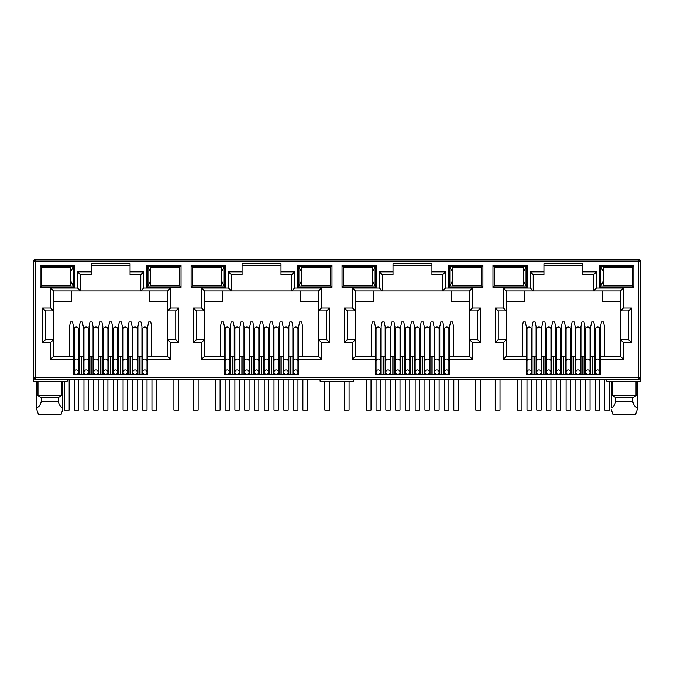 <?xml version="1.0" encoding="UTF-8"?>
<svg xmlns="http://www.w3.org/2000/svg" width="674" height="674" viewBox="0 0 674 674"><rect width="100%" height="100%" fill="white"/><g stroke="black" fill="none" stroke-linecap="round" stroke-linejoin="round"><path stroke-width="1.01" d="M638.388 379.403L638.388 377.491L640.3 377.491A1.912 1.912 0 0 1 638.388 379.403L35.612 379.403A1.912 1.912 0 0 1 33.7 377.491L33.7 261.057A1.912 1.912 0 0 1 35.612 259.136L638.388 259.136A1.912 1.912 0 0 1 640.3 261.057L638.388 261.057L638.388 259.136M67.24 379.403L67.24 381.324L33.7 381.324L33.7 377.491L35.612 377.491L35.612 261.057L34.264 261.057A1.912 1.356 -90 0 1 35.612 259.136L35.612 261.057L638.388 261.057L639.736 259.701M130.057 265.371L91.15 265.371M140.79 274.756L140.79 290.957L143.663 288.076L170.547 288.076L167.666 290.957L167.666 310.882L175.771 310.882L175.771 339.637L167.666 339.637L167.666 356.403L147.69 356.403L147.69 374.517L73.517 374.517L73.517 356.403L53.541 356.403L53.541 339.637L45.436 339.637L45.436 310.882L53.541 310.882L53.541 290.957L80.417 290.957L80.417 274.756L77.544 271.883L91.15 271.883L91.15 263.736L130.057 263.736L130.057 274.756L140.79 274.756L143.663 271.883L143.663 288.076M280.991 265.371L242.084 265.371M291.724 274.756L291.724 290.957L294.597 288.076L321.473 288.076L318.6 290.957L318.6 310.882L326.696 310.882L326.696 339.637L318.6 339.637L318.6 356.403L298.624 356.403L298.624 374.517L224.45 374.517L224.45 356.403L204.466 356.403L204.466 339.637L196.37 339.637L196.37 310.882L204.466 310.882L204.466 290.957L231.351 290.957L231.351 274.756L228.469 271.883L242.084 271.883L242.084 263.736L280.991 263.736L280.991 274.756L291.724 274.756L294.597 271.883L294.597 288.076M431.916 265.371L393.009 265.371M442.649 274.756L442.649 290.957L445.531 288.076L472.407 288.076L469.534 290.957L469.534 310.882L477.63 310.882L477.63 339.637L469.534 339.637L469.534 356.403L449.55 356.403L449.55 374.517L375.376 374.517L375.376 356.403L355.4 356.403L355.4 339.637L347.304 339.637L347.304 310.882L355.4 310.882L355.4 290.957L382.276 290.957L382.276 274.756L379.403 271.883L393.009 271.883L393.009 263.736L431.916 263.736L431.916 274.756L442.649 274.756L445.531 271.883L445.531 288.076M582.85 265.371L543.943 265.371M593.583 274.756L593.583 290.957L596.456 288.076L623.34 288.076L620.459 290.957L620.459 310.882L628.564 310.882L628.564 339.637L620.459 339.637L620.459 356.403L600.483 356.403L600.483 374.517L526.31 374.517L526.31 356.403L506.334 356.403L506.334 339.637L498.229 339.637L498.229 310.882L506.334 310.882L506.334 290.957L533.21 290.957L533.21 274.756L530.337 271.883L543.943 271.883L543.943 263.736L582.85 263.736L582.85 274.756L593.583 274.756L596.456 271.883L596.456 288.076M638.388 378.847A1.912 1.356 0 0 0 640.3 377.491L640.3 261.057M640.3 377.491L640.3 381.324L606.76 381.324L606.76 379.403M492.964 265.371L527.464 265.371L527.464 287.41L492.964 287.41L492.964 265.371L494.396 266.803L526.023 266.803L526.023 285.97L527.464 287.41M40.17 265.371L74.671 265.371L74.671 287.41L40.17 287.41L40.17 265.371L41.603 266.803L73.23 266.803L73.23 285.97L74.671 287.41M181.036 287.41L146.536 287.41L146.536 265.371L181.036 265.371L181.036 287.41L179.604 285.97L147.977 285.97L147.977 266.803L146.536 265.371M331.97 287.41L297.47 287.41L297.47 265.371L331.97 265.371L331.97 287.41L330.53 285.97L298.911 285.97L298.911 266.803L297.47 265.371M191.096 265.371L225.596 265.371L225.596 287.41L191.096 287.41L191.096 265.371L192.537 266.803L224.164 266.803L224.164 285.97L225.596 287.41M482.904 287.41L448.404 287.41L448.404 265.371L482.904 265.371L482.904 287.41L481.463 285.97L449.836 285.97L449.836 266.803L448.404 265.371M342.03 265.371L376.53 265.371L376.53 287.41L342.03 287.41L342.03 265.371L343.47 266.803L375.089 266.803L375.089 285.97L376.53 287.41M633.83 287.41L599.329 287.41L599.329 265.371L633.83 265.371L633.83 287.41L632.397 285.97L600.77 285.97L600.77 266.803L599.329 265.371M53.12 285.49L57.416 285.97L61.73 285.49M41.636 285.49L41.603 266.803L41.636 267.283L70.694 267.283L70.694 285.49L41.603 285.49M73.517 359.284L50.66 359.284L50.66 342.51L42.563 342.51L42.563 308.01L50.66 308.01L50.66 288.076L77.544 288.076L80.417 290.957L167.666 290.957M91.15 271.883L91.15 274.756L80.417 274.756M79.271 369.723L78.597 369.723M74.191 369.723L73.517 369.723M83.29 374.517L83.29 356.403L78.597 356.403M74.191 356.403L73.517 356.403L73.517 326.696L72.556 321.911L70.45 321.911L69.489 326.696L69.489 356.403M151.717 356.403L151.717 326.696L150.757 321.911L148.651 321.911L147.69 326.696L147.69 356.403L147.016 356.403M142.61 356.403L137.917 356.403L137.917 374.517M141.936 369.723L142.61 369.723M147.016 369.723L147.69 369.723M204.053 285.49L208.35 285.97L212.655 285.49M192.562 285.49L192.537 266.803L192.562 267.283L221.62 267.283L221.62 285.49L192.537 285.49M224.45 359.284L201.593 359.284L201.593 342.51L193.497 342.51L193.497 308.01L201.593 308.01L201.593 288.076L228.469 288.076L231.351 290.957L318.6 290.957M242.084 271.883L242.084 274.756L231.351 274.756M230.196 369.723L229.531 369.723M225.116 369.723L224.45 369.723M234.223 374.517L234.223 356.403L229.531 356.403M225.116 356.403L224.45 356.403L224.45 326.696L223.49 321.911L221.384 321.911L220.423 326.696L220.423 356.403M302.643 356.403L302.643 326.696L301.691 321.911L299.576 321.911L298.624 326.696L298.624 356.403L297.95 356.403M293.544 356.403L292.87 356.403L292.87 369.723L293.544 369.723M297.95 369.723L298.624 369.723M354.987 285.49L359.284 285.97L363.589 285.523M343.496 285.49L343.47 266.803L343.496 267.283L372.553 267.283L372.553 285.49L343.47 285.49M375.376 359.284L352.527 359.284L352.527 342.51L344.431 342.51L344.431 308.01L352.527 308.01L352.527 288.076L379.403 288.076L382.276 290.957L469.534 290.957L469.534 339.637L472.407 342.51L472.407 359.284L469.534 356.403L469.534 339.637M393.009 271.883L393.009 274.756L382.276 274.756M385.157 374.517L385.157 356.403L381.13 356.403L381.13 369.723L380.456 369.723M376.05 369.723L375.376 369.723M381.13 374.517L381.13 356.403L380.456 356.403M376.05 356.403L375.376 356.403L375.376 326.696L374.424 321.911L372.309 321.911L371.357 326.696L371.357 356.403M453.577 356.403L453.577 326.696L452.616 321.911L450.51 321.911L449.55 326.696L449.55 356.403L448.884 356.403M444.469 356.403L443.804 356.403L443.804 369.723L444.469 369.723M448.884 369.723L449.55 369.723M505.913 285.49L510.21 285.97L514.523 285.523M494.43 285.49L494.43 267.283M526.31 359.284L503.453 359.284L503.453 342.51L495.356 342.51L495.356 308.01L503.453 308.01L503.453 288.076L530.337 288.076L533.21 290.957L620.459 290.957M543.943 271.883L543.943 274.756L533.21 274.756M536.083 374.517L536.083 356.403L532.064 356.403L532.064 369.723L531.39 369.723M526.984 369.723L526.31 369.723M532.064 374.517L532.064 356.403L531.39 356.403M526.984 356.403L526.31 356.403L526.31 326.696L525.349 321.911L523.243 321.911L522.283 326.696L522.283 356.403M604.511 356.403L604.511 326.696L603.55 321.911L601.444 321.911L600.483 326.696L600.483 356.403L599.809 356.403M595.403 356.403L594.729 356.403L594.729 369.723L595.403 369.723M599.809 369.723L600.483 369.723M527.464 265.371L526.023 266.803L523.487 271.782M492.964 287.41L494.396 285.97L526.023 285.97L523.487 280.999M74.671 265.371L73.23 266.803L70.694 271.782M40.17 287.41L41.603 285.97L73.23 285.97L70.694 280.999M146.536 287.41L147.977 285.97L150.513 280.999M181.036 265.371L179.604 266.803L179.57 285.49M150.513 271.782L147.977 266.803L179.604 266.803L179.57 267.283M50.66 288.076L53.541 290.957M50.66 308.01L53.541 310.882L53.541 339.637L50.66 342.51M42.563 308.01L45.436 310.882M42.563 342.51L45.436 339.637M50.66 359.284L53.541 356.403M170.547 288.076L170.547 308.01L178.644 308.01L178.644 342.51L170.547 342.51L170.547 359.284L167.666 356.403M170.547 342.51L167.666 339.637L167.666 310.882L170.547 308.01M178.644 342.51L175.771 339.637M178.644 308.01L175.771 310.882M201.593 288.076L204.466 290.957M201.593 308.01L204.466 310.882L204.466 339.637L201.593 342.51M193.497 308.01L196.37 310.882M193.497 342.51L196.37 339.637M201.593 359.284L204.466 356.403M321.473 288.076L321.473 308.01L329.569 308.01L329.569 342.51L321.473 342.51L321.473 359.284L318.6 356.403M321.473 342.51L318.6 339.637L318.6 310.882L321.473 308.01M329.569 342.51L326.696 339.637M329.569 308.01L326.696 310.882M297.47 287.41L298.911 285.97L301.447 280.999M331.97 265.371L330.53 266.803L330.53 285.97L330.504 285.49L301.447 285.49L301.447 267.283L330.53 267.283L330.53 266.803L298.911 266.803L301.447 271.782M225.596 265.371L224.164 266.803L221.62 271.782M191.096 287.41L192.537 285.97L224.164 285.97L221.62 280.999M352.527 288.076L355.4 290.957M352.527 308.01L355.4 310.882L355.4 339.637L352.527 342.51M344.431 308.01L347.304 310.882M344.431 342.51L347.304 339.637M352.527 359.284L355.4 356.403M472.407 288.076L472.407 308.01L480.503 308.01L480.503 342.51L477.63 339.637M480.503 308.01L477.63 310.882M472.407 308.01L469.534 310.882M448.404 287.41L449.836 285.97L452.38 280.999M482.904 265.371L481.463 266.803L481.463 285.97L481.438 285.49L452.38 285.49L452.38 267.283L481.463 267.283L481.463 266.803L449.836 266.803L452.38 271.782M376.53 265.371L375.089 266.803L372.553 271.782M342.03 287.41L343.47 285.97L375.089 285.97L372.553 280.999M503.453 288.076L506.334 290.957M503.453 308.01L506.334 310.882L506.334 339.637L503.453 342.51M495.356 308.01L498.229 310.882M495.356 342.51L498.229 339.637M503.453 359.284L506.334 356.403M623.34 288.076L623.34 308.01L631.437 308.01L631.437 342.51L623.34 342.51L623.34 359.284L620.459 356.403M623.34 342.51L620.459 339.637L620.459 310.882L623.34 308.01M631.437 342.51L628.564 339.637M631.437 308.01L628.564 310.882M599.329 287.41L600.77 285.97L603.306 280.999M633.83 265.371L632.397 266.803L632.397 285.97L632.364 285.49L603.306 285.49L603.306 267.283L632.397 267.283L632.397 266.803L600.77 266.803L603.306 271.782M61.519 381.324L61.519 395.697L58.267 397.609L58.267 401.443C59.228 405.243 60.702 407.248 62.69 407.458L62.69 409.699L60.93 414.864L62.69 409.699L62.69 381.324M36.817 381.324L36.817 409.699L38.578 414.864L36.817 409.699L36.817 407.458C38.797 407.264 40.271 405.259 41.24 401.443L41.24 397.609L37.988 395.697L37.988 381.324M37.988 395.697L61.519 395.697M149.603 290.957L149.603 301.497L167.666 301.497M53.541 301.497L71.604 301.497L71.604 290.957M353.614 379.403L353.614 381.324L320.074 381.324L320.074 379.403M594.729 374.517L594.729 356.403L590.71 356.403L590.71 374.517M584.956 374.517L584.956 356.403L580.937 356.403L580.937 374.517M575.183 374.517L575.183 356.403L575.183 369.723L575.857 369.723M565.41 374.517L565.41 356.403L561.383 356.403L561.383 374.517M555.637 374.517L555.637 356.403L551.61 356.403L551.61 374.517M541.163 369.723L541.837 369.723L541.837 356.403L541.837 374.517M536.757 356.403L536.083 356.403L536.083 369.723L536.757 369.723M443.804 374.517L443.804 356.403L439.777 356.403L439.777 374.517M434.031 374.517L434.031 356.403L430.004 356.403L430.004 374.517M424.249 374.517L424.249 356.403L424.249 369.723L424.923 369.723M414.476 374.517L414.476 356.403L410.449 356.403L410.449 374.517M404.703 374.517L404.703 356.403L400.676 356.403L400.676 374.517M394.93 374.517L394.93 356.403L390.903 356.403L390.903 374.517M292.87 374.517L292.87 356.403L288.843 356.403L288.843 374.517M283.097 374.517L283.097 356.403L279.07 356.403L279.07 374.517M273.324 374.517L273.324 356.403L269.297 356.403L269.297 374.517M263.551 374.517L263.551 356.403L259.524 356.403L259.524 374.517M253.769 374.517L253.769 356.403L249.751 356.403L249.751 374.517M243.996 374.517L243.996 356.403L239.969 356.403L239.969 374.517M234.897 356.403L234.223 356.403L234.223 363.033L234.897 363.033M141.936 374.517L141.936 326.696L140.984 321.911L138.869 321.911L137.917 326.696L137.917 356.403L137.243 356.403M132.163 374.517L132.163 356.403L128.136 356.403L128.136 374.517M122.39 374.517L122.39 356.403L118.363 356.403L118.363 374.517M112.617 374.517L112.617 356.403L108.59 356.403L108.59 374.517M102.844 374.517L102.844 356.403L98.817 356.403L98.817 374.517M93.063 374.517L93.063 356.403L89.044 356.403L89.044 374.517M83.964 356.403L83.29 356.403L83.29 326.696L82.338 321.911L80.223 321.911L79.271 326.696L79.271 374.517M159.477 267.249L163.79 266.803L168.087 267.283M159.477 285.523L163.79 285.97L168.129 285.49M300.537 290.957L300.537 301.497L318.6 301.497M204.466 301.497L222.53 301.497L222.53 290.957M234.223 356.403L234.223 326.696L233.263 321.911L231.157 321.911L230.196 326.696L230.196 374.517M249.077 369.723L249.751 369.723L249.751 356.403L249.077 356.403M268.623 369.723L269.297 369.723L269.297 356.403L268.623 356.403M310.411 267.249L314.716 266.803L319.013 267.283M310.411 285.523L314.716 285.97L319.063 285.49M451.47 290.957L451.47 301.497L469.534 301.497M355.4 301.497L373.463 301.497L373.463 290.957M400.011 369.723L400.676 369.723L400.676 356.403L400.011 356.403M419.557 369.723L420.231 369.723L420.231 356.403L420.231 374.517M439.103 369.723L439.777 369.723L439.777 356.403L439.103 356.403M469.997 267.283L465.65 266.803L461.328 267.283M461.328 285.49L465.65 285.97L469.997 285.49M602.396 290.957L602.396 301.497L620.459 301.497M506.334 301.497L524.397 301.497L524.397 290.957M545.864 374.517L545.864 356.403L545.864 369.723L546.53 369.723M550.936 369.723L551.61 369.723L551.61 356.403L550.936 356.403M570.49 369.723L571.156 369.723L571.156 356.403L571.156 374.517M585.63 356.403L584.956 356.403L584.956 369.723L585.63 369.723M590.036 369.723L590.71 369.723L590.71 356.403L590.036 356.403M620.923 267.283L616.584 266.803L612.262 267.283M612.262 285.49L616.584 285.97L620.923 285.49M612.481 381.324L612.481 395.697L636.012 395.697L636.012 381.324M41.24 397.609L58.267 397.609M61.73 267.283L57.416 266.803L53.12 267.224M584.956 356.403L584.956 326.696L584.004 321.911L581.889 321.911L580.937 326.696L580.937 356.403L580.263 356.403M575.857 356.403L570.49 356.403M580.263 369.723L580.937 369.723M566.084 356.403L565.41 356.403L565.41 326.696L564.45 321.911L562.343 321.911L561.383 326.696L561.383 356.403L560.717 356.403M556.303 356.403L555.637 356.403L555.637 326.696L554.677 321.911L552.57 321.911L551.61 326.696L551.61 356.403M555.637 369.723L556.303 369.723M560.717 369.723L561.383 369.723M546.53 356.403L541.163 356.403M434.696 356.403L434.031 356.403L434.031 326.696L433.07 321.911L430.964 321.911L430.004 326.696L430.004 356.403L429.33 356.403M424.923 356.403L419.557 356.403M429.33 369.723L430.004 369.723M415.15 356.403L414.476 356.403L414.476 326.696L413.516 321.911L411.41 321.911L410.449 326.696L410.449 356.403L409.784 356.403M405.377 356.403L404.703 356.403L404.703 326.696L403.743 321.911L401.637 321.911L400.676 326.696L400.676 356.403M404.703 369.723L405.377 369.723M409.784 369.723L410.449 369.723M395.596 356.403L394.93 356.403L394.93 326.696L393.97 321.911L391.864 321.911L390.903 326.696L390.903 356.403L390.229 356.403M385.823 356.403L385.157 356.403L385.157 326.696L384.197 321.911L382.091 321.911L381.13 326.696L381.13 356.403M385.157 369.723L385.823 369.723M390.229 369.723L390.903 369.723M283.771 356.403L283.097 356.403L283.097 326.696L282.136 321.911L280.03 321.911L279.07 326.696L279.07 356.403L278.404 356.403M273.989 356.403L273.324 356.403L273.324 326.696L272.363 321.911L270.257 321.911L269.297 326.696L269.297 356.403M273.324 369.723L273.989 369.723M278.404 369.723L279.07 369.723M264.216 356.403L263.551 356.403L263.551 326.696L262.59 321.911L260.484 321.911L259.524 326.696L259.524 356.403L258.85 356.403M254.443 356.403L253.769 356.403L253.769 326.696L252.817 321.911L250.703 321.911L249.751 326.696L249.751 356.403M253.769 369.723L254.443 369.723M258.85 369.723L259.524 369.723M244.67 356.403L243.996 356.403L243.996 326.696L243.036 321.911L240.93 321.911L239.969 326.696L239.969 356.403L239.304 356.403M234.223 369.723L234.897 369.723M239.304 369.723L239.969 369.723M132.837 356.403L132.163 356.403L132.163 326.696L131.203 321.911L129.096 321.911L128.136 326.696L128.136 356.403L127.47 356.403M123.064 356.403L122.39 356.403L122.39 326.696L121.43 321.911L119.323 321.911L118.363 326.696L118.363 356.403L117.697 356.403M122.39 369.723L123.064 369.723M127.47 369.723L128.136 369.723M113.283 356.403L112.617 356.403L112.617 326.696L111.657 321.911L109.55 321.911L108.59 326.696L108.59 356.403L107.916 356.403M103.51 356.403L102.844 356.403L102.844 326.696L101.884 321.911L99.777 321.911L98.817 326.696L98.817 356.403L98.143 356.403M102.844 369.723L103.51 369.723M107.916 369.723L108.59 369.723M93.737 356.403L93.063 356.403L93.063 326.696L92.111 321.911L89.996 321.911L89.044 326.696L89.044 356.403L88.37 356.403M83.29 369.723L83.964 369.723M88.37 369.723L89.044 369.723M98.817 369.723L98.143 369.723M93.737 369.723L93.063 369.723M118.363 369.723L117.697 369.723M113.283 369.723L112.617 369.723M137.917 369.723L137.243 369.723M132.837 369.723L132.163 369.723M212.655 267.283L208.35 266.803L204.053 267.224M244.67 369.723L243.996 369.723M264.216 369.723L263.551 369.723M288.843 369.723L288.177 369.723M283.771 369.723L283.097 369.723M292.87 356.403L292.87 326.696L291.909 321.911L289.803 321.911L288.843 326.696L288.843 356.403L288.177 356.403M363.589 267.249L359.284 266.803L354.987 267.224M395.596 369.723L394.93 369.723M415.15 369.723L414.476 369.723M434.696 369.723L434.031 369.723M514.523 267.249L510.21 266.803L505.913 267.224M566.084 369.723L565.41 369.723M612.481 395.697L615.733 397.609L632.76 397.609L636.012 395.697M41.24 401.443L58.267 401.443M439.777 356.403L439.777 326.696L440.737 321.911L442.843 321.911L443.804 326.696L443.804 356.403M420.231 356.403L420.231 326.696L421.183 321.911L423.297 321.911L424.249 326.696L424.249 356.403M590.71 356.403L590.71 326.696L591.662 321.911L593.777 321.911L594.729 326.696L594.729 356.403M571.156 356.403L571.156 326.696L572.116 321.911L574.223 321.911L575.183 326.696L575.183 356.403M541.837 356.403L541.837 326.696L542.797 321.911L544.904 321.911L545.864 326.696L545.864 356.403M532.064 356.403L532.064 326.696L533.016 321.911L535.131 321.911L536.083 326.696L536.083 356.403M615.733 397.609L615.733 401.443L632.76 401.443L632.76 397.609M38.578 414.864L60.93 414.864M637.183 381.324L637.183 409.699L635.422 414.864L637.183 409.699L637.183 407.458C635.203 407.264 633.729 405.259 632.76 401.443M613.07 414.864L611.31 409.699L613.07 414.864L635.422 414.864M615.733 401.443C614.772 405.243 613.298 407.248 611.31 407.458L611.31 381.324M88.37 329.064A2.207 2.03 180 0 0 86.162 327.033A2.207 2.03 180 0 0 83.964 329.064L83.964 361.079A2.207 2.03 0 0 1 86.162 359.048A2.207 2.03 0 0 1 88.37 361.079L88.37 329.064M86.162 374.323A2.207 2.207 0 0 0 88.37 372.124A2.207 2.207 0 0 0 86.162 369.916A2.207 2.207 0 0 0 83.964 372.124A2.207 2.207 0 0 0 86.162 374.323M83.964 379.403L83.964 410.07L88.37 410.07L88.37 379.403M98.143 329.064A2.207 2.03 180 0 0 95.944 327.033A2.207 2.03 180 0 0 93.737 329.064L93.737 361.079A2.207 2.03 0 0 1 95.944 359.048A2.207 2.03 0 0 1 98.143 361.079L98.143 329.064M95.944 374.323A2.207 2.207 0 0 0 98.143 372.124A2.207 2.207 0 0 0 95.944 369.916A2.207 2.207 0 0 0 93.737 372.124A2.207 2.207 0 0 0 95.944 374.323M93.737 379.403L93.737 410.07L98.143 410.07L98.143 379.403M107.916 329.064A2.207 2.03 180 0 0 105.717 327.033A2.207 2.03 180 0 0 103.51 329.064L103.51 361.079A2.207 2.03 0 0 1 105.717 359.048A2.207 2.03 0 0 1 107.916 361.079L107.916 329.064M105.717 374.323A2.207 2.207 0 0 0 107.916 372.124A2.207 2.207 0 0 0 105.717 369.916A2.207 2.207 0 0 0 103.51 372.124A2.207 2.207 0 0 0 105.717 374.323M103.51 379.403L103.51 410.07L107.916 410.07L107.916 379.403M117.697 329.064A2.207 2.03 180 0 0 115.49 327.033A2.207 2.03 180 0 0 113.283 329.064L113.283 361.079A2.207 2.03 0 0 1 115.49 359.048A2.207 2.03 0 0 1 117.697 361.079L117.697 329.064M115.49 374.323A2.207 2.207 0 0 0 117.697 372.124A2.207 2.207 0 0 0 115.49 369.916A2.207 2.207 0 0 0 113.283 372.124A2.207 2.207 0 0 0 115.49 374.323M113.283 379.403L113.283 410.07L117.697 410.07L117.697 379.403M127.47 329.064A2.207 2.03 180 0 0 125.263 327.033A2.207 2.03 180 0 0 123.064 329.064L123.064 361.079A2.207 2.03 0 0 1 125.263 359.048A2.207 2.03 0 0 1 127.47 361.079L127.47 329.064M125.263 374.323A2.207 2.207 0 0 0 127.47 372.124A2.207 2.207 0 0 0 125.263 369.916A2.207 2.207 0 0 0 123.064 372.124A2.207 2.207 0 0 0 125.263 374.323M123.064 379.403L123.064 410.07L127.47 410.07L127.47 379.403M137.243 329.064A2.207 2.03 180 0 0 135.036 327.033A2.207 2.03 180 0 0 132.837 329.064L132.837 361.079A2.207 2.03 0 0 1 135.036 359.048A2.207 2.03 0 0 1 137.243 361.079L137.243 329.064M135.036 374.323A2.207 2.207 0 0 0 137.243 372.124A2.207 2.207 0 0 0 135.036 369.916A2.207 2.207 0 0 0 132.837 372.124A2.207 2.207 0 0 0 135.036 374.323M132.837 379.403L132.837 410.07L137.243 410.07L137.243 379.403M147.016 329.064A2.207 2.03 180 0 0 144.817 327.033A2.207 2.03 180 0 0 142.61 329.064L142.61 361.079A2.207 2.03 0 0 1 144.817 359.048A2.207 2.03 0 0 1 147.016 361.079L147.016 329.064M144.817 374.323A2.207 2.207 0 0 0 147.016 372.124A2.207 2.207 0 0 0 144.817 369.916A2.207 2.207 0 0 0 142.61 372.124A2.207 2.207 0 0 0 144.817 374.323M142.61 379.403L142.61 410.07L147.016 410.07L147.016 379.403M78.597 329.064A2.207 2.03 180 0 0 76.389 327.033A2.207 2.03 180 0 0 74.191 329.064L74.191 361.079A2.207 2.03 0 0 1 76.389 359.048A2.207 2.03 0 0 1 78.597 361.079L78.597 329.064M76.389 374.323A2.207 2.207 0 0 0 78.597 372.124A2.207 2.207 0 0 0 76.389 369.916A2.207 2.207 0 0 0 74.191 372.124A2.207 2.207 0 0 0 76.389 374.323M74.191 379.403L74.191 410.07L78.597 410.07L78.597 379.403M64.367 381.324L64.367 410.07L69.161 410.07L69.161 379.403M179.604 267.283L150.513 267.283L150.513 285.49L179.604 285.49M173.9 379.403L173.9 410.07L178.686 410.07L178.686 379.403M151.953 379.403L151.953 410.07L156.747 410.07L156.747 379.403M324.826 381.324L324.826 410.07L329.62 410.07L329.62 381.324M302.887 379.403L302.887 410.07L307.673 410.07L307.673 379.403M475.76 379.403L475.76 410.07L480.554 410.07L480.554 379.403M453.813 379.403L453.813 410.07L458.606 410.07L458.606 379.403M604.746 379.403L604.746 410.07L609.54 410.07L609.54 381.324M215.301 379.403L215.301 410.07L220.086 410.07L220.086 379.403M193.354 379.403L193.354 410.07L198.139 410.07L198.139 379.403M366.226 379.403L366.226 410.07L371.02 410.07L371.02 379.403M344.279 381.324L344.279 410.07L349.073 410.07L349.073 381.324M494.396 285.49L523.487 285.49L523.487 267.283L494.396 267.283M517.16 379.403L517.16 410.07L521.954 410.07L521.954 379.403M495.213 379.403L495.213 410.07L500.007 410.07L500.007 379.403M239.304 329.064A2.207 2.03 180 0 0 237.096 327.033A2.207 2.03 180 0 0 234.897 329.064L234.897 361.079A2.207 2.03 0 0 1 237.096 359.048A2.207 2.03 0 0 1 239.304 361.079L239.304 329.064M237.096 374.323A2.207 2.207 0 0 0 239.304 372.124A2.207 2.207 0 0 0 237.096 369.916A2.207 2.207 0 0 0 234.897 372.124A2.207 2.207 0 0 0 237.096 374.323M234.897 379.403L234.897 410.07L239.304 410.07L239.304 379.403M249.077 329.064A2.207 2.03 180 0 0 246.869 327.033A2.207 2.03 180 0 0 244.67 329.064L244.67 361.079A2.207 2.03 0 0 1 246.869 359.048A2.207 2.03 0 0 1 249.077 361.079L249.077 329.064M246.869 374.323A2.207 2.207 0 0 0 249.077 372.124A2.207 2.207 0 0 0 246.869 369.916A2.207 2.207 0 0 0 244.67 372.124A2.207 2.207 0 0 0 246.869 374.323M244.67 379.403L244.67 410.07L249.077 410.07L249.077 379.403M258.85 329.064A2.207 2.03 180 0 0 256.651 327.033A2.207 2.03 180 0 0 254.443 329.064L254.443 361.079A2.207 2.03 0 0 1 256.651 359.048A2.207 2.03 0 0 1 258.85 361.079L258.85 329.064M256.651 374.323A2.207 2.207 0 0 0 258.85 372.124A2.207 2.207 0 0 0 256.651 369.916A2.207 2.207 0 0 0 254.443 372.124A2.207 2.207 0 0 0 256.651 374.323M254.443 379.403L254.443 410.07L258.85 410.07L258.85 379.403M268.623 329.064A2.207 2.03 180 0 0 266.424 327.033A2.207 2.03 180 0 0 264.216 329.064L264.216 361.079A2.207 2.03 0 0 1 266.424 359.048A2.207 2.03 0 0 1 268.623 361.079L268.623 329.064M266.424 374.323A2.207 2.207 0 0 0 268.623 372.124A2.207 2.207 0 0 0 266.424 369.916A2.207 2.207 0 0 0 264.216 372.124A2.207 2.207 0 0 0 266.424 374.323M264.216 379.403L264.216 410.07L268.623 410.07L268.623 379.403M278.404 329.064A2.207 2.03 180 0 0 276.197 327.033A2.207 2.03 180 0 0 273.989 329.064L273.989 361.079A2.207 2.03 0 0 1 276.197 359.048A2.207 2.03 0 0 1 278.404 361.079L278.404 329.064M276.197 374.323A2.207 2.207 0 0 0 278.404 372.124A2.207 2.207 0 0 0 276.197 369.916A2.207 2.207 0 0 0 273.989 372.124A2.207 2.207 0 0 0 276.197 374.323M273.989 379.403L273.989 410.07L278.404 410.07L278.404 379.403M288.177 329.064A2.207 2.03 180 0 0 285.97 327.033A2.207 2.03 180 0 0 283.771 329.064L283.771 361.079A2.207 2.03 0 0 1 285.97 359.048A2.207 2.03 0 0 1 288.177 361.079L288.177 329.064M285.97 374.323A2.207 2.207 0 0 0 288.177 372.124A2.207 2.207 0 0 0 285.97 369.916A2.207 2.207 0 0 0 283.771 372.124A2.207 2.207 0 0 0 285.97 374.323M283.771 379.403L283.771 410.07L288.177 410.07L288.177 379.403M297.95 329.064A2.207 2.03 180 0 0 295.743 327.033A2.207 2.03 180 0 0 293.544 329.064L293.544 361.079A2.207 2.03 0 0 1 295.743 359.048A2.207 2.03 0 0 1 297.95 361.079L297.95 329.064M295.743 374.323A2.207 2.207 0 0 0 297.95 372.124A2.207 2.207 0 0 0 295.743 369.916A2.207 2.207 0 0 0 293.544 372.124A2.207 2.207 0 0 0 295.743 374.323M293.544 379.403L293.544 410.07L297.95 410.07L297.95 379.403M229.531 329.064A2.207 2.03 180 0 0 227.323 327.033A2.207 2.03 180 0 0 225.116 329.064L225.116 361.079A2.207 2.03 0 0 1 227.323 359.048A2.207 2.03 0 0 1 229.531 361.079L229.531 329.064M227.323 374.323A2.207 2.207 0 0 0 229.531 372.124A2.207 2.207 0 0 0 227.323 369.916A2.207 2.207 0 0 0 225.116 372.124A2.207 2.207 0 0 0 227.323 374.323M225.116 379.403L225.116 410.07L229.531 410.07L229.531 379.403M390.229 329.064A2.207 2.03 180 0 0 388.03 327.033A2.207 2.03 180 0 0 385.823 329.064L385.823 361.079A2.207 2.03 0 0 1 388.03 359.048A2.207 2.03 0 0 1 390.229 361.079L390.229 329.064M388.03 374.323A2.207 2.207 0 0 0 390.229 372.124A2.207 2.207 0 0 0 388.03 369.916A2.207 2.207 0 0 0 385.823 372.124A2.207 2.207 0 0 0 388.03 374.323A2.207 2.207 0 0 0 390.229 372.124A2.207 2.207 0 0 0 388.03 369.916M385.823 379.403L385.823 410.07L390.229 410.07L390.229 379.403M400.011 329.064A2.207 2.03 180 0 0 397.803 327.033A2.207 2.03 180 0 0 395.596 329.064L395.596 361.079A2.207 2.03 0 0 1 397.803 359.048A2.207 2.03 0 0 1 400.011 361.079L400.011 329.064M397.803 374.323A2.207 2.207 0 0 0 400.011 372.124A2.207 2.207 0 0 0 397.803 369.916A2.207 2.207 0 0 0 395.596 372.124A2.207 2.207 0 0 0 397.803 374.323M395.596 379.403L395.596 410.07L400.011 410.07L400.011 379.403M409.784 329.064A2.207 2.03 180 0 0 407.576 327.033A2.207 2.03 180 0 0 405.377 329.064L405.377 361.079A2.207 2.03 0 0 1 407.576 359.048A2.207 2.03 0 0 1 409.784 361.079L409.784 329.064M407.576 374.323A2.207 2.207 0 0 0 409.784 372.124A2.207 2.207 0 0 0 407.576 369.916A2.207 2.207 0 0 0 405.377 372.124A2.207 2.207 0 0 0 407.576 374.323M405.377 379.403L405.377 410.07L409.784 410.07L409.784 379.403M419.557 329.064A2.207 2.03 180 0 0 417.349 327.033A2.207 2.03 180 0 0 415.15 329.064L415.15 361.079A2.207 2.03 0 0 1 417.349 359.048A2.207 2.03 0 0 1 419.557 361.079L419.557 329.064M417.349 374.323A2.207 2.207 0 0 0 419.557 372.124A2.207 2.207 0 0 0 417.349 369.916A2.207 2.207 0 0 0 415.15 372.124A2.207 2.207 0 0 0 417.349 374.323M415.15 379.403L415.15 410.07L419.557 410.07L419.557 379.403M429.33 329.064A2.207 2.03 180 0 0 427.131 327.033A2.207 2.03 180 0 0 424.923 329.064L424.923 361.079A2.207 2.03 0 0 1 427.131 359.048A2.207 2.03 0 0 1 429.33 361.079L429.33 329.064M427.131 374.323A2.207 2.207 0 0 0 429.33 372.124A2.207 2.207 0 0 0 427.131 369.916A2.207 2.207 0 0 0 424.923 372.124A2.207 2.207 0 0 0 427.131 374.323M424.923 379.403L424.923 410.07L429.33 410.07L429.33 379.403M439.103 329.064A2.207 2.03 180 0 0 436.904 327.033A2.207 2.03 180 0 0 434.696 329.064L434.696 361.079A2.207 2.03 0 0 1 436.904 359.048A2.207 2.03 0 0 1 439.103 361.079L439.103 329.064M436.904 374.323A2.207 2.207 0 0 0 439.103 372.124A2.207 2.207 0 0 0 436.904 369.916A2.207 2.207 0 0 0 434.696 372.124A2.207 2.207 0 0 0 436.904 374.323M434.696 379.403L434.696 410.07L439.103 410.07L439.103 379.403M448.884 329.064A2.207 2.03 180 0 0 446.677 327.033A2.207 2.03 180 0 0 444.469 329.064L444.469 361.079A2.207 2.03 0 0 1 446.677 359.048A2.207 2.03 0 0 1 448.884 361.079L448.884 329.064M446.677 374.323A2.207 2.207 0 0 0 448.884 372.124A2.207 2.207 0 0 0 446.677 369.916A2.207 2.207 0 0 0 444.469 372.124A2.207 2.207 0 0 0 446.677 374.323M444.469 379.403L444.469 410.07L448.884 410.07L448.884 379.403M380.456 329.064A2.207 2.03 180 0 0 378.257 327.033A2.207 2.03 180 0 0 376.05 329.064L376.05 361.079A2.207 2.03 0 0 1 378.257 359.048A2.207 2.03 0 0 1 380.456 361.079L380.456 329.064M378.257 374.323A2.207 2.207 0 0 0 380.456 372.124A2.207 2.207 0 0 0 378.257 369.916A2.207 2.207 0 0 0 376.05 372.124A2.207 2.207 0 0 0 378.257 374.323M376.05 379.403L376.05 410.07L380.456 410.07L380.456 379.403M541.163 329.064A2.207 2.03 180 0 0 538.964 327.033A2.207 2.03 180 0 0 536.757 329.064L536.757 361.079A2.207 2.03 0 0 1 538.964 359.048A2.207 2.03 0 0 1 541.163 361.079L541.163 329.064M538.964 374.323A2.207 2.207 0 0 0 541.163 372.124A2.207 2.207 0 0 0 538.964 369.916A2.207 2.207 0 0 0 536.757 372.124A2.207 2.207 0 0 0 538.964 374.323M536.757 379.403L536.757 410.07L541.163 410.07L541.163 379.403M550.936 329.064A2.207 2.03 180 0 0 548.737 327.033A2.207 2.03 180 0 0 546.53 329.064L546.53 361.079A2.207 2.03 0 0 1 548.737 359.048A2.207 2.03 0 0 1 550.936 361.079L550.936 329.064M548.737 374.323A2.207 2.207 0 0 0 550.936 372.124A2.207 2.207 0 0 0 548.737 369.916A2.207 2.207 0 0 0 546.53 372.124A2.207 2.207 0 0 0 548.737 374.323M546.53 379.403L546.53 410.07L550.936 410.07L550.936 379.403M560.717 329.064A2.207 2.03 180 0 0 558.51 327.033A2.207 2.03 180 0 0 556.303 329.064L556.303 361.079A2.207 2.03 0 0 1 558.51 359.048A2.207 2.03 0 0 1 560.717 361.079L560.717 329.064M558.51 374.323A2.207 2.207 0 0 0 560.717 372.124A2.207 2.207 0 0 0 558.51 369.916A2.207 2.207 0 0 0 556.303 372.124A2.207 2.207 0 0 0 558.51 374.323A2.207 2.207 0 0 0 560.717 372.124A2.207 2.207 0 0 0 558.51 369.916M556.303 379.403L556.303 410.07L560.717 410.07L560.717 379.403M570.49 329.064A2.207 2.03 180 0 0 568.283 327.033A2.207 2.03 180 0 0 566.084 329.064L566.084 361.079A2.207 2.03 0 0 1 568.283 359.048A2.207 2.03 0 0 1 570.49 361.079L570.49 329.064M568.283 374.323A2.207 2.207 0 0 0 570.49 372.124A2.207 2.207 0 0 0 568.283 369.916A2.207 2.207 0 0 0 566.084 372.124A2.207 2.207 0 0 0 568.283 374.323M566.084 379.403L566.084 410.07L570.49 410.07L570.49 379.403M580.263 329.064A2.207 2.03 180 0 0 578.056 327.033A2.207 2.03 180 0 0 575.857 329.064L575.857 361.079A2.207 2.03 0 0 1 578.056 359.048A2.207 2.03 0 0 1 580.263 361.079L580.263 329.064M578.056 374.323A2.207 2.207 0 0 0 580.263 372.124A2.207 2.207 0 0 0 578.056 369.916A2.207 2.207 0 0 0 575.857 372.124A2.207 2.207 0 0 0 578.056 374.323M575.857 379.403L575.857 410.07L580.263 410.07L580.263 379.403M590.036 329.064A2.207 2.03 180 0 0 587.838 327.033A2.207 2.03 180 0 0 585.63 329.064L585.63 361.079A2.207 2.03 0 0 1 587.838 359.048A2.207 2.03 0 0 1 590.036 361.079L590.036 329.064M587.838 374.323A2.207 2.207 0 0 0 590.036 372.124A2.207 2.207 0 0 0 587.838 369.916A2.207 2.207 0 0 0 585.63 372.124A2.207 2.207 0 0 0 587.838 374.323M585.63 379.403L585.63 410.07L590.036 410.07L590.036 379.403M599.809 329.064A2.207 2.03 180 0 0 597.611 327.033A2.207 2.03 180 0 0 595.403 329.064L595.403 361.079A2.207 2.03 0 0 1 597.611 359.048A2.207 2.03 0 0 1 599.809 361.079L599.809 329.064M597.611 374.323A2.207 2.207 0 0 0 599.809 372.124A2.207 2.207 0 0 0 597.611 369.916A2.207 2.207 0 0 0 595.403 372.124A2.207 2.207 0 0 0 597.611 374.323M595.403 379.403L595.403 410.07L599.809 410.07L599.809 379.403M531.39 329.064A2.207 2.03 180 0 0 529.183 327.033A2.207 2.03 180 0 0 526.984 329.064L526.984 361.079A2.207 2.03 0 0 1 529.183 359.048A2.207 2.03 0 0 1 531.39 361.079L531.39 329.064M529.183 374.323A2.207 2.207 0 0 0 531.39 372.124A2.207 2.207 0 0 0 529.183 369.916A2.207 2.207 0 0 0 526.984 372.124A2.207 2.207 0 0 0 529.183 374.323M526.984 379.403L526.984 410.07L531.39 410.07L531.39 379.403M34.264 261.057L33.7 261.057M638.388 261.057L638.388 377.491L35.612 377.491L35.612 379.403M35.612 378.847A1.912 1.356 180 0 1 33.7 377.491M130.057 271.883L143.663 271.883M170.547 359.284L147.69 359.284M77.544 288.076L77.544 271.883M280.991 271.883L294.597 271.883M321.473 359.284L298.624 359.284M228.469 288.076L228.469 271.883M431.916 271.883L445.531 271.883M480.503 342.51L472.407 342.51M472.407 359.284L449.55 359.284M379.403 288.076L379.403 271.883M582.85 271.883L596.456 271.883M623.34 359.284L600.483 359.284M530.337 288.076L530.337 271.883M79.271 363.033L78.597 363.033M74.191 363.033L73.517 363.033M141.936 363.033L142.61 363.033M147.016 363.033L147.69 363.033M230.196 363.033L229.531 363.033M225.116 363.033L224.45 363.033M292.87 363.033L293.544 363.033M297.95 363.033L298.624 363.033M381.13 363.033L380.456 363.033M376.05 363.033L375.376 363.033M443.804 363.033L444.469 363.033M448.884 363.033L449.55 363.033M532.064 363.033L531.39 363.033M526.984 363.033L526.31 363.033M594.729 363.033L595.403 363.033M599.809 363.033L600.483 363.033M592.817 356.403L592.817 374.517M582.85 374.517L582.85 356.403M575.183 363.033L575.857 363.033M580.263 363.033L580.937 363.033M573.271 356.403L573.271 374.517M563.304 374.517L563.304 356.403M555.637 363.033L556.303 363.033M560.717 363.033L561.383 363.033M553.716 356.403L553.716 374.517M543.75 374.517L543.75 356.403M536.083 363.033L536.757 363.033M541.163 363.033L541.837 363.033M534.17 356.403L534.17 374.517M441.883 356.403L441.883 374.517M431.916 374.517L431.916 356.403M424.249 363.033L424.923 363.033M429.33 363.033L430.004 363.033M422.337 356.403L422.337 374.517M412.37 374.517L412.37 356.403M404.703 363.033L405.377 363.033M409.784 363.033L410.449 363.033M402.791 356.403L402.791 374.517M392.824 374.517L392.824 356.403M385.157 363.033L385.823 363.033M390.229 363.033L390.903 363.033M383.236 356.403L383.236 374.517M290.957 356.403L290.957 374.517M280.991 374.517L280.991 356.403M273.324 363.033L273.989 363.033M278.404 363.033L279.07 363.033M271.403 356.403L271.403 374.517M261.436 374.517L261.436 356.403M253.769 363.033L254.443 363.033M258.85 363.033L259.524 363.033M251.857 356.403L251.857 374.517M241.89 374.517L241.89 356.403M239.304 363.033L239.969 363.033M232.303 356.403L232.303 374.517M140.023 356.403L140.023 374.517M130.057 374.517L130.057 356.403M122.39 363.033L123.064 363.033M127.47 363.033L128.136 363.033M120.478 356.403L120.478 374.517M110.511 374.517L110.511 356.403M102.844 363.033L103.51 363.033M107.916 363.033L108.59 363.033M100.923 356.403L100.923 374.517M90.956 374.517L90.956 356.403M83.29 363.033L83.964 363.033M88.37 363.033L89.044 363.033M81.377 356.403L81.377 374.517M81.183 374.517L81.183 356.403M98.817 363.033L98.143 363.033M93.737 363.033L93.063 363.033M91.15 356.403L91.15 374.517M100.729 374.517L100.729 356.403M118.363 363.033L117.697 363.033M113.283 363.033L112.617 363.033M110.696 356.403L110.696 374.517M120.284 374.517L120.284 356.403M137.917 363.033L137.243 363.033M132.837 363.033L132.163 363.033M130.25 356.403L130.25 374.517M139.83 374.517L139.83 356.403M232.117 374.517L232.117 356.403M249.751 363.033L249.077 363.033M244.67 363.033L243.996 363.033M242.084 356.403L242.084 374.517M251.663 374.517L251.663 356.403M269.297 363.033L268.623 363.033M264.216 363.033L263.551 363.033M261.63 356.403L261.63 374.517M271.209 374.517L271.209 356.403M288.843 363.033L288.177 363.033M283.771 363.033L283.097 363.033M281.176 356.403L281.176 374.517M290.764 374.517L290.764 356.403M383.043 374.517L383.043 356.403M400.676 363.033L400.011 363.033M395.596 363.033L394.93 363.033M393.009 356.403L393.009 374.517M402.597 374.517L402.597 356.403M420.231 363.033L419.557 363.033M415.15 363.033L414.476 363.033M412.564 356.403L412.564 374.517M422.143 374.517L422.143 356.403M439.777 363.033L439.103 363.033M434.696 363.033L434.031 363.033M432.11 356.403L432.11 374.517M441.697 374.517L441.697 356.403M533.976 374.517L533.976 356.403M551.61 363.033L550.936 363.033M546.53 363.033L545.864 363.033M543.943 356.403L543.943 374.517M553.523 374.517L553.523 356.403M571.156 363.033L570.49 363.033M566.084 363.033L565.41 363.033M563.489 356.403L563.489 374.517M573.077 374.517L573.077 356.403M590.71 363.033L590.036 363.033M585.63 363.033L584.956 363.033M583.044 356.403L583.044 374.517M592.623 374.517L592.623 356.403M83.964 374.517L83.964 361.079M88.37 374.517L88.37 361.079M93.737 374.517L93.737 361.079M98.143 374.517L98.143 361.079M103.51 374.517L103.51 361.079M107.916 374.517L107.916 361.079M113.283 374.517L113.283 361.079M117.697 374.517L117.697 361.079M123.064 374.517L123.064 361.079M127.47 374.517L127.47 361.079M132.837 374.517L132.837 361.079M137.243 374.517L137.243 361.079M142.61 374.517L142.61 361.079M147.016 374.517L147.016 361.079M74.191 374.517L74.191 361.079M78.597 374.517L78.597 361.079M234.897 374.517L234.897 361.079M239.304 374.517L239.304 361.079M244.67 374.517L244.67 361.079M249.077 374.517L249.077 361.079M254.443 374.517L254.443 361.079M258.85 374.517L258.85 361.079M264.216 374.517L264.216 361.079M268.623 374.517L268.623 361.079M273.989 374.517L273.989 361.079M278.404 374.517L278.404 361.079M283.771 374.517L283.771 361.079M288.177 374.517L288.177 361.079M293.544 374.517L293.544 361.079M297.95 374.517L297.95 361.079M225.116 374.517L225.116 361.079M229.531 374.517L229.531 361.079M385.823 374.517L385.823 361.079M390.229 374.517L390.229 361.079M395.596 374.517L395.596 361.079M400.011 374.517L400.011 361.079M405.377 374.517L405.377 361.079M409.784 374.517L409.784 361.079M415.15 374.517L415.15 361.079M419.557 374.517L419.557 361.079M424.923 374.517L424.923 361.079M429.33 374.517L429.33 361.079M434.696 374.517L434.696 361.079M439.103 374.517L439.103 361.079M444.469 374.517L444.469 361.079M448.884 374.517L448.884 361.079M376.05 374.517L376.05 361.079M380.456 374.517L380.456 361.079M536.757 374.517L536.757 361.079M541.163 374.517L541.163 361.079M546.53 374.517L546.53 361.079M550.936 374.517L550.936 361.079M556.303 374.517L556.303 361.079M560.717 374.517L560.717 361.079M566.084 374.517L566.084 361.079M570.49 374.517L570.49 361.079M575.857 374.517L575.857 361.079M580.263 374.517L580.263 361.079M585.63 374.517L585.63 361.079M590.036 374.517L590.036 361.079M595.403 374.517L595.403 361.079M599.809 374.517L599.809 361.079M526.984 374.517L526.984 361.079M531.39 374.517L531.39 361.079"/></g></svg>
